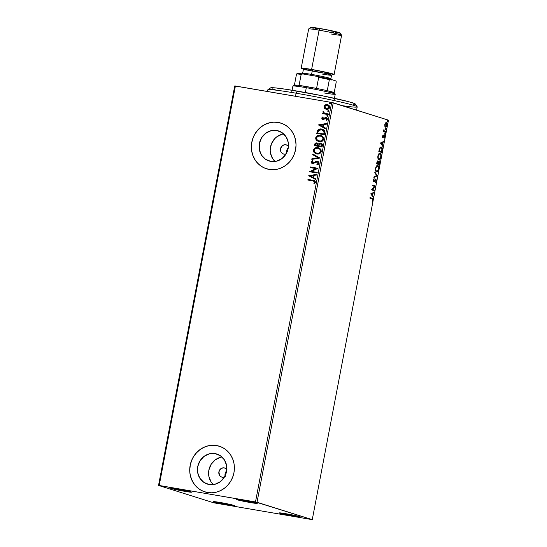 <?xml version="1.0" encoding="UTF-8"?>
<svg xmlns="http://www.w3.org/2000/svg" width="547" height="547" viewBox="0 0 547 547"><rect width="100%" height="100%" fill="white"/><g stroke="black" fill="none" stroke-linecap="round" stroke-linejoin="round"><path stroke-width="0.82" d="M228.031 504.943A10.776 0.513 10.8 0 1 213.576 501.674A10.776 0.513 10.8 0 1 220.263 502.495L234.731 505.743L218.116 502.994L213.562 501.695L220.263 502.495A10.776 0.513 10.8 0 1 234.725 505.708A10.776 0.513 10.8 0 1 228.031 504.943L227.873 503.937L228.031 504.943M293.691 516.163A10.776 0.513 10.8 0 1 279.237 512.901A10.776 0.513 10.8 0 1 285.924 513.722L300.392 516.963L283.777 514.221L279.455 512.86L285.924 513.722A10.776 0.513 10.8 0 1 300.385 516.936A10.776 0.513 10.8 0 1 293.691 516.163L293.534 515.165L293.691 516.163M250.533 502.584A10.776 0.513 10.8 0 1 236.078 499.315A10.776 0.513 10.8 0 1 242.765 500.136L257.234 503.384L240.618 500.635L236.297 499.281L242.765 500.136A10.776 0.513 10.8 0 1 257.227 503.349A10.776 0.513 10.8 0 1 250.533 502.584L250.376 501.578L250.533 502.584M184.872 491.356A10.776 0.513 10.8 0 1 170.418 488.095A10.776 0.513 10.8 0 1 177.105 488.909L191.573 492.156L174.958 489.415L170.404 488.109L177.105 488.909A10.776 0.513 10.8 0 1 191.573 492.129A10.776 0.513 10.8 0 1 184.872 491.356L184.715 490.358L184.872 491.356M224.4 477.114A4.793 4.438 107.5 0 1 222.376 477.264L220.769 476.622L219.545 475.364L218.896 471.815L220.81 468.717L223.299 467.808L225.227 468.198L224.167 467.87A4.793 4.438 107.5 0 1 224.714 468A4.793 4.438 107.5 0 1 226.8 469.483M286.033 154.008A4.793 4.438 107.5 0 1 284.009 154.158L282.402 153.516L281.179 152.251L280.522 150.569L280.529 148.709L282.45 145.605L284.932 144.702L286.867 145.092L285.808 144.764A4.793 4.438 107.5 0 1 286.348 144.893A4.793 4.438 107.5 0 1 288.44 146.377M215.087 453.6A15.76 14.591 107.5 0 1 216.872 454.031A15.76 14.591 107.5 0 1 226.328 472.492A15.76 14.591 107.5 0 1 209.186 484.526L203.901 482.406L199.867 478.256L197.706 472.704L197.74 466.598L199.963 460.868L204.038 456.389L209.351 453.832L215.087 453.6L220.373 455.719L224.407 459.87L226.574 465.422L226.54 471.521L224.311 477.251L220.236 481.736L214.923 484.286L209.186 484.526A15.76 14.591 107.5 0 1 207.409 484.095A15.76 14.591 107.5 0 1 197.952 465.634A15.76 14.591 107.5 0 1 215.087 453.6L218.574 454.701L215.087 453.6M276.72 130.494A15.76 14.591 107.5 0 1 278.505 130.924A15.76 14.591 107.5 0 1 287.961 149.386A15.76 14.591 107.5 0 1 270.827 161.42L265.541 159.3L261.507 155.15L259.34 149.598L259.374 143.492L261.596 137.762L265.678 133.283L270.991 130.726L276.72 130.494L282.013 132.613L286.04 136.764L288.207 142.316L288.173 148.415L285.951 154.145L281.869 158.63L276.563 161.18L270.827 161.42A15.76 14.591 107.5 0 1 269.042 160.989A15.76 14.591 107.5 0 1 259.586 142.528A15.76 14.591 107.5 0 1 276.72 130.494L280.214 131.595L276.72 130.494M280.878 123.082L280.967 123.109A23.952 22.174 -72.5 0 0 278.259 122.46L278.17 122.432A23.952 22.174 107.5 0 1 280.878 123.082A23.952 22.174 107.5 0 1 295.25 151.136A23.952 22.174 107.5 0 1 269.206 169.426L273.562 169.707L277.924 169.071L282.122 167.546L285.992 165.187L289.397 162.097L292.194 158.377L294.279 154.179L295.571 149.673L296.03 145.017L295.626 140.394L294.375 135.984L292.33 131.957L289.575 128.47L286.204 125.653L282.355 123.608L278.17 122.432L273.815 122.152L269.452 122.788L265.254 124.313L261.384 126.665L257.979 129.762L255.182 133.482L253.097 137.673L251.805 142.186L251.346 146.842L251.75 151.464L253.001 155.874L255.046 159.902L257.801 163.389L261.172 166.206L265.022 168.244L269.206 169.426A23.952 22.174 107.5 0 1 266.498 168.77A23.952 22.174 107.5 0 1 252.126 140.716A23.952 22.174 107.5 0 1 278.17 122.432L278.259 122.46A23.952 22.174 -72.5 0 0 252.215 140.743A23.952 22.174 -72.5 0 0 266.587 168.797A23.952 22.174 -72.5 0 0 266.594 168.804M219.333 446.222A23.952 22.174 -72.5 0 0 219.326 446.215A23.952 22.174 -72.5 0 0 216.619 445.566L216.537 445.538A23.952 22.174 107.5 0 1 219.244 446.188A23.952 22.174 107.5 0 1 233.61 474.242A23.952 22.174 107.5 0 1 207.566 492.532L211.928 492.813L216.284 492.177L220.482 490.652L224.359 488.293L227.757 485.203L230.554 481.483L232.639 477.292L233.938 472.779L234.389 468.123L233.986 463.5L232.742 459.09L230.697 455.063L227.935 451.576L224.571 448.759L220.721 446.714L216.537 445.538L212.181 445.258L207.819 445.894L203.621 447.419L199.744 449.771L196.346 452.868L193.549 456.588L191.464 460.779L190.165 465.292L189.713 469.948L190.117 474.57L191.368 478.981L193.406 483.008L196.168 486.495L199.539 489.312L203.388 491.35L207.566 492.532A23.952 22.174 107.5 0 1 204.858 491.876A23.952 22.174 107.5 0 1 190.493 463.822A23.952 22.174 107.5 0 1 216.537 445.538L216.619 445.566A23.952 22.174 -72.5 0 0 190.575 463.849A23.952 22.174 -72.5 0 0 204.947 491.903A23.952 22.174 -72.5 0 0 204.961 491.91M257.022 502.262L333.226 102.788L388.466 120.176L312.262 519.65L257.022 502.262L159.198 485.476L235.401 86.002L331.701 102.46L255.49 501.941L158.534 485.428L213.774 502.816L312.262 519.65L255.49 501.941L331.701 102.46L234.738 85.947L158.534 485.428L213.774 502.816L312.262 519.65L388.466 120.176L331.701 102.46L333.226 102.788L257.022 502.262M385.505 127.177C386.134 127.389 386.661 126.74 387.085 125.215L387.085 125.215C387.255 123.608 387.023 122.719 386.394 122.535L385.491 122.904L384.801 124.497L384.903 126.494L385.922 127.171L386.961 125.735L387.037 123.335L386.182 122.507L385.088 123.547L384.76 125.947L385.601 127.198M385.683 132.374L385.799 131.738L384.131 130.924L383.932 129.475L383.474 131.677L385.683 132.374L385.799 131.738L384.322 131.171L383.932 129.475L383.474 131.677L385.683 132.374M382.599 136.053L383.037 137.454L384.486 136.073L384.315 138.09L384.89 136.729L384.685 135.492L384.097 135.451L383.057 136.798L383.064 135.027L382.599 136.053L382.948 137.441L383.324 137.345L384.37 135.984L384.862 136.887L384.479 135.348L383.283 136.716L382.879 136.094L383.146 134.931L382.599 136.053M381.334 146.986L379.536 148.394L378.818 151.56L381.84 152.51L382.291 148.244L381.71 147.198L380.712 146.986L379.584 148.271L378.818 151.56L381.84 152.51L382.203 150.603C382.51 148.374 382.223 147.17 381.334 146.986L381.184 146.952M379.331 160.886L378.312 161.946L377.697 160.948L376.486 163.792L379.509 164.743L379.898 161.953L379.331 160.886L378.312 161.946L377.991 161.071L377.341 161.091L376.486 163.792L379.509 164.743L379.816 163.102L379.269 160.873M377.396 175.813L374.893 172.12L374.763 172.811L376.671 175.532L373.998 176.811L373.868 177.502L377.416 175.71L374.893 172.12L374.763 172.811L376.671 175.532L373.998 176.811L373.868 177.502L377.396 175.813M374.661 190.158L372.411 189.447L375.44 186.042L372.418 185.091L372.302 185.727L374.551 186.438L371.516 189.836L374.538 190.787L374.661 190.158L374.223 190.082L374.114 190.657L374.223 190.082L374.661 190.158L372.411 189.447L375.44 186.042L372.418 185.091L372.302 185.727L374.551 186.438L371.516 189.836L374.538 190.787L374.661 190.158M371.939 198.8L372.548 199.34L372.213 201.46L372.863 200.017L372.726 198.547L370.046 197.535L369.929 198.171L371.939 198.8L372.548 199.922L372.213 201.46L372.863 200.017C372.945 198.711 372.685 198.096 372.09 198.178L370.046 197.535L369.929 198.171L371.939 198.8M370.75 193.843L373.273 197.433L373.403 196.742L372.596 195.594L373.033 193.282L374.162 192.742L374.298 192.052L370.75 193.843L373.273 197.433L373.403 196.742L372.596 195.594L373.033 193.282L374.162 192.742L374.298 192.052L370.75 193.843M375.392 179.614L376.473 181.057L375.919 179.047L373.717 180.982L374.121 178.589L373.334 179.874L373.327 181.207L374.121 181.631L375.919 179.717L376.158 181.002L375.406 182.137L375.461 182.698L375.892 182.349L376.473 181.057L375.461 182.698L376.473 181.057L375.933 179.054M376.562 171.867C377.416 172.168 378.141 171.273 378.743 169.187L378.743 169.187C378.955 166.985 378.62 165.768 377.751 165.536L377.751 165.536C376.89 165.221 376.158 166.117 375.557 168.237C375.351 170.432 375.686 171.642 376.562 171.867L377.84 171.307L378.743 169.187L378.647 166.616L377.615 165.502L376.261 166.356L375.522 168.421L375.659 170.801L376.698 171.895M378.893 159.635C379.748 159.936 380.473 159.04 381.074 156.955L381.074 156.955C381.286 154.753 380.958 153.536 380.083 153.304L380.083 153.304C379.221 152.989 378.49 153.885 377.888 156.004C377.69 158.199 378.025 159.409 378.893 159.635L380.172 159.074L381.109 156.77L380.979 154.384L379.946 153.269L378.592 154.124L377.888 156.004L377.861 158.062L379.03 159.662L378.592 159.594M380.445 143.02L382.962 146.61L383.098 145.919L382.291 144.77L382.729 142.459L383.857 141.919L383.994 141.229L380.445 143.02L382.962 146.61L383.098 145.919L382.291 144.77L382.729 142.459L383.857 141.919L383.994 141.229L380.445 143.02M385.088 134.309L385.457 133.742L385.095 133.331L385.006 134.254L385.286 133.256L384.931 133.7L385.088 134.309L385.437 133.865L384.999 133.789L385.437 133.865M386.011 129.461L386.38 128.894L386.018 128.483L385.929 129.4L386.209 128.408L386.011 129.461L386.36 129.01L385.922 128.935L386.36 129.01M387.522 121.55L387.891 120.866L387.529 120.572L387.44 121.496L387.72 120.497L387.365 120.942L387.522 121.55L387.871 121.106L387.433 121.031L387.871 121.106M326.566 109.338L324.521 108.333L325.875 109.161L327.407 109.318L328.768 108.846L329.65 107.725L329.643 106.391L327.769 104.764L325.424 104.812L323.988 106.214L324.357 108.149L324.097 106.521L324.521 108.333L326.395 109.284C327.974 109.571 329.089 108.962 329.718 107.458C329.684 105.838 328.87 104.901 327.277 104.648L325.171 104.921L324.097 106.521L325.171 104.921L327.851 104.792M328.248 114.61L328.371 113.981L324.227 113.065L323.708 111.861L322.99 111.656L323.598 113.161L322.771 113.024L322.655 113.653L328.248 114.61L328.371 113.981L324.59 113.229L323.168 111.458L322.887 111.903L323.598 113.161L322.771 113.024L322.655 113.653L328.248 114.61M323.003 118.829L322.415 118.097L323.154 117.393L322.744 116.935L321.698 118.159L322.457 119.328L323.858 119.424L325.41 118.241L326.34 118.255L326.791 119.082L326.033 119.848L326.484 120.299L327.509 118.972L326.675 117.687L325.226 117.578L323.051 118.843L322.402 118.241L323.154 117.393L322.744 116.935L321.718 118.022L322.921 116.99L321.718 118.022L322.956 119.478L326.272 118.22M324.774 132.839L324.699 131.041L323.831 129.96L322.306 129.201L320.132 128.983L317.718 130.172L316.747 133.441L324.405 134.753L324.774 132.839L322.45 129.242L321.643 129.051C320.091 128.689 318.751 129.099 317.636 130.289L316.747 133.441L324.405 134.753L324.774 132.839M322.074 146.986L322.374 144.49L320.973 143.123L319.605 143.054L318.381 143.991L317.349 143.061L316.145 142.924L315.113 143.417L314.634 144.511L314.416 145.673L322.074 146.986L322.388 145.338C322.45 144.018 321.848 143.252 320.583 143.027L318.381 143.991L316.898 142.938C315.687 142.746 314.935 143.266 314.634 144.511L314.416 145.673L322.074 146.986M319.961 158.056L312.822 154.001L312.693 154.692L318.122 157.686L311.934 158.692L311.797 159.382L319.961 158.056L312.822 154.001L312.693 154.692L318.122 157.686L311.934 158.692L311.797 159.382L319.961 158.056M317.226 172.394L311.53 171.423L318.012 168.285L310.354 166.972L310.231 167.608L315.94 168.585L309.445 171.717L317.11 173.03L317.226 172.394L311.53 171.423L318.012 168.285L310.354 166.972L310.231 167.608L315.94 168.585L309.445 171.717L317.11 173.03L317.226 172.394L311.53 171.423L317.226 172.421M312.952 180.92L314.696 181.693L313.841 183.245L314.368 183.662L315.551 182.26L314.819 180.756L307.982 179.416L307.858 180.045L313.999 181.146L314.757 182.137L313.841 183.245L314.368 183.662L315.551 182.26L314.361 180.572L307.982 179.416L307.858 180.045L312.952 180.92M308.679 175.724L315.838 179.669L315.968 178.978L313.677 177.713L314.115 175.409L316.734 174.978L316.863 174.295L308.679 175.724L315.838 179.669L315.968 178.978L313.677 177.713L314.115 175.409L316.734 174.978L316.863 174.295L308.679 175.724M319.161 163.307L318.71 161.891L317.424 161.215L315.981 161.386L313.26 163.013L311.92 162.397L312.077 161.659L313.096 161.091L312.72 160.517L311.12 161.885L311.503 163.102L312.932 163.69L316.501 161.926L317.739 161.994L318.368 163.218L316.85 164.285L317.137 164.866L318.655 164.196L319.161 163.307L317.424 161.215L312.891 163.074L311.906 162.028L313.096 161.091L312.72 160.517L311.12 161.885L312.624 163.662L317.294 161.844L318.286 162.343L318.559 163.143L316.85 164.285L317.137 164.866L319.161 163.307M316.829 153.926L319.592 153.611L321.335 151.799L320.952 149.338L318.682 147.752L315.209 147.902L313.458 149.741L313.383 151.15L314.081 152.483L316.829 153.926C319.004 154.329 320.535 153.495 321.431 151.437L318.744 147.772L317.998 147.594C315.797 147.177 314.252 148.011 313.369 150.11L316.111 153.755L316.829 153.926M319.161 141.694L321.93 141.379L323.721 139.389L323.284 137.106L321.014 135.519L317.54 135.67L315.79 137.509L315.715 138.917L316.419 140.251L319.161 141.694C321.342 142.097 322.874 141.27 323.762 139.205L321.075 135.54L320.337 135.362C318.128 134.945 316.59 135.779 315.701 137.878L318.443 141.523L319.161 141.694M318.375 124.901L325.533 128.846L325.663 128.155L323.373 126.89L323.81 124.586L326.429 124.155L326.559 123.472L318.375 124.901L325.533 128.846L325.663 128.155L323.373 126.89L323.81 124.586L326.429 124.155L326.559 123.472L318.375 124.901M327.325 116.525L328.05 116.162L327.639 115.499L326.826 115.773L327.215 116.497L328.063 116.108L327.53 115.472L326.791 115.889L327.202 116.49M328.255 111.67L328.993 111.253L328.453 110.617L327.817 110.815L327.858 111.472L328.993 111.253L328.453 110.617L327.715 111.034L328.132 111.643M329.759 103.766L330.484 103.404L330.073 102.74L329.26 103.014L329.65 103.739L330.497 103.349L329.964 102.713L329.226 103.13L329.636 103.732M287.907 148.155L287.366 148.907L287.907 148.155M286.97 149.755L286.71 150.657L286.97 149.755M286.614 151.587L286.71 150.657L286.614 151.587M286.908 153.379L286.683 152.504L286.908 153.379M226.273 471.261L225.733 472.013L226.273 471.261M225.33 472.861L225.733 472.013L225.33 472.861M224.981 474.693L225.077 473.764L224.981 474.693M225.275 476.492L225.049 475.61L225.275 476.492M216.619 445.566L212.263 445.285M207.908 445.921L203.71 447.446L199.833 449.798L196.435 452.895L193.631 456.615M191.546 460.806L190.253 465.319L189.802 469.976M190.206 474.598L191.45 479.008L193.494 483.035L196.25 486.522L199.621 489.339M278.259 122.46L273.903 122.179M269.541 122.815L265.343 124.34L261.466 126.692L258.068 129.789L255.271 133.509M253.186 137.7L251.887 142.213L251.435 146.869M251.839 151.492L253.09 155.902L255.128 159.922L257.89 163.416L261.261 166.233M283.681 133.933A15.76 14.591 -72.5 0 0 270.991 145.078A15.76 14.591 -72.5 0 0 275.004 161.481L272.638 158.651L270.478 153.105M282.122 134.234L276.809 136.784L274.573 138.822L271.36 144.032L270.211 150.063M286.594 153.782L284.009 154.158A4.793 4.438 107.5 0 1 283.469 154.028A4.793 4.438 107.5 0 1 280.597 148.415A4.793 4.438 107.5 0 1 285.808 144.764L287.414 145.406L288.638 146.664M222.041 457.039A15.76 14.591 -72.5 0 0 209.357 468.184A15.76 14.591 -72.5 0 0 213.371 484.594L211.005 481.757L208.838 476.211M220.489 457.34L215.176 459.89L211.094 464.376L208.872 470.105L208.571 473.169M224.961 476.888L222.376 477.264A4.793 4.438 107.5 0 1 221.836 477.134A4.793 4.438 107.5 0 1 218.964 471.528A4.793 4.438 107.5 0 1 224.167 467.87L225.774 468.512L227.005 469.77M308.036 180.079L307.982 179.416L314.45 180.599L308.152 179.471L308.036 180.079M314.149 181.194L314.949 182.028L314.012 183.3L314.422 183.628L313.841 183.245L314.935 182.192L314.081 181.173M315.845 179.635L308.857 175.778L315.845 179.635M313.116 177.365L313.281 175.546L313.116 177.365M310.539 175.99L313.281 175.546L312.946 177.31L310.539 175.99L313.281 175.546L312.946 177.31L310.539 175.99M309.623 171.751L316.118 168.633L309.623 171.751M310.409 167.635L310.354 166.972L318.005 168.305L310.525 167.026L310.409 167.635M317.294 161.844L318.545 163.273L317.021 164.339L317.267 164.832L316.85 164.285L318.545 163.273L317.465 161.898M312.802 163.717L311.12 161.885L312.891 160.572L311.291 161.939L311.482 162.903L312.494 163.642M312.713 163.02L317.855 161.324M317.951 161.351L317.424 161.215M317.773 161.303L316.863 161.256M316.87 161.256L312.891 163.074M311.913 161.037L311.517 161.42M311.988 159.348L311.934 158.692L318.299 157.741L312.693 154.692L312.993 154.097L312.87 154.746L318.299 157.741L312.105 158.746L311.988 159.348M316.2 153.782L313.54 150.165C314.429 148.066 315.968 147.225 318.176 147.649L318.826 147.799M314.751 148.312L313.773 149.44L313.554 151.204L314.504 152.791L316.323 153.816M318.853 147.806L315.38 147.957M314.005 149.051L313.773 149.44M318.327 148.34L320.439 149.68L320.624 151.943L318.792 153.297L316.043 153.023M319.619 148.887L320.063 149.235M317.875 148.223L319.892 149.181L320.809 151.375L319.161 153.051L317.123 153.345L314.935 152.339L314.156 150.213L315.339 148.627L317.875 148.223C319.653 148.49 320.576 149.522 320.638 151.321C319.913 152.962 318.682 153.618 316.945 153.29C315.181 153.03 314.252 152.004 314.156 150.213C314.894 148.558 316.132 147.895 317.875 148.223L318.58 148.401M316.433 153.174L317.123 153.345C318.86 153.673 320.091 153.016 320.809 151.375C320.747 149.577 319.824 148.545 318.053 148.278M316.945 153.29L316.522 153.201M314.593 145.707L314.812 144.565C315.106 143.321 315.858 142.801 317.069 142.993L315.284 143.464L314.593 145.707M321.144 143.177L319.783 143.109L318.381 143.991L321.048 143.143M320.959 143.116L320.583 143.027M315.947 143.068L315.592 143.218M320.467 143.656L321.574 144.552L321.41 146.213L318.737 145.782L321.581 146.268L321.547 145.495L321.41 146.213L318.559 145.728L319.188 144.032L320.467 143.656L321.547 145.495L320.638 143.711L321.745 144.606L321.581 146.268L318.559 145.728L318.908 144.422L320.781 143.745M317.233 143.697L318.053 145.03M316.788 143.574L317.732 144.128L317.78 145.598L315.496 145.228L317.951 145.652L317.841 145.27L315.318 145.174L315.728 143.861L316.788 143.574L317.951 145.652L315.318 145.174L315.448 144.517L317.103 143.663M318.012 145.324L316.959 143.629M318.532 141.55L315.872 137.933C316.761 135.834 318.306 135 320.508 135.417L321.164 135.567M317.089 136.08L316.104 137.208L315.886 138.972L316.836 140.558L318.655 141.591M321.185 135.574L317.711 135.724M316.337 136.818L316.104 137.208M320.658 136.107L322.86 137.584L322.956 139.717L321.13 141.064L318.381 140.791M321.951 136.654L322.402 137.01M320.214 135.991L322.45 137.194L323.147 139.143L321.492 140.818L319.455 141.119L317.267 140.107L316.487 137.981L317.67 136.401L320.214 135.991C321.985 136.258 322.908 137.29 322.969 139.088C322.251 140.729 321.021 141.393 319.284 141.064C317.52 140.798 316.59 139.772 316.487 137.981C317.226 136.326 318.463 135.663 320.214 135.991L320.911 136.169M318.764 140.941L319.455 141.119C321.192 141.441 322.422 140.784 323.147 139.143C323.079 137.345 322.162 136.312 320.385 136.046M319.284 141.064L318.853 140.969M322.805 129.365L320.733 129.01L318.627 129.564L317.568 130.788L316.925 133.475L317.807 130.343C318.928 129.154 320.262 128.743 321.814 129.106L322.532 129.27M323.407 130.446L324.193 131.738L323.913 134.042L317.657 132.942L318.292 130.747L321.52 129.687L323.017 130.179M321.52 129.687L323.236 130.391L324.173 131.636L323.742 133.988L317.657 132.942L318.935 130.083L321.52 129.687L324.002 131.581L323.913 134.042L317.828 132.996L323.913 134.042L324.173 131.636L321.691 129.742M325.54 128.812L318.552 124.955L325.54 128.812M322.812 126.542L322.976 124.716L322.812 126.542M320.234 125.167L322.976 124.716L322.641 126.487L320.234 125.167L322.976 124.716L322.641 126.487L320.234 125.167M323.051 118.843L323.756 118.829L323.086 118.863M324.282 118.241L325.397 117.632L324.282 118.241M326.033 118.152L326.962 119.137L326.033 119.848L326.566 120.258L326.033 119.848L326.484 120.299L327.489 119.13L326.128 117.516L325.226 117.578L326.504 117.619M326.962 119.137L326.21 118.207L326.962 119.137M323.127 119.533L321.889 118.077L322.06 118.904L322.956 119.478M326.58 117.632L325.397 117.632L323.858 118.781L322.969 118.815M327.503 116.579L326.791 115.889L327.728 115.526M327.81 115.547L326.976 115.882L327.393 116.552M322.833 113.687L322.771 113.024L323.769 113.215L322.887 111.903L323.339 111.513L323.072 112.347L323.769 113.215L322.949 113.079L322.833 113.687M325.465 113.482L324.59 113.229M325.226 113.427L324.877 113.325M328.426 111.725L327.715 111.034L328.651 110.679M328.733 110.699L327.926 110.973L328.316 111.697M327.762 104.764L327.277 104.648M326.039 109.215L326.395 109.284M327.94 104.819L325.855 104.778L324.255 106.022L324.221 107.704L325.554 109.017M324.535 105.585L324.255 106.022M326.183 108.579L329.198 107.397L326.518 108.655L324.61 106.583L327.161 105.277L329.027 107.342L327.332 105.332L328.685 105.974L329.226 107.191M329.198 107.397L328.193 108.559L326.88 108.73M326.689 108.709L325 107.848L324.631 106.487L325.65 105.434L327.653 105.407M327.53 105.366L328.768 106.207L328.979 107.54L328.022 108.504L326.272 108.607M329.937 103.821L329.226 103.13L329.964 102.713L329.397 103.185L329.827 103.793M158.534 485.428L234.738 85.947L235.401 86.002L159.198 485.476L158.534 485.428M372.486 199.258L372.11 198.308L370.039 197.597L372.09 198.178L371.652 198.103L372.48 199.142M373.799 192.291L374.162 192.742L372.555 193.433L373.799 192.291M372.213 195.204L373.403 196.742L372.917 196.927L372.213 195.204M371.051 193.946L372.336 195.224L371.051 193.946L372.671 193.453L371.051 193.946L372.671 193.453L372.336 195.224L371.051 193.946M372.411 185.153L375.44 186.042L375.003 185.966L375.413 186.185L374.975 186.11L371.974 189.371L374.223 190.082L371.974 189.371L375.003 185.966L372.411 185.153M375.748 181.85L375.427 182.301M375.529 179.806L374.408 180.626L373.82 181.454L374.257 181.529L374.845 180.701L374.428 180.633L375.864 179.696M373.266 180.893L373.84 181.071L373.3 180.066L374.216 179.142L373.758 178.965L374.216 179.142L374.121 178.589L373.307 180.011L373.731 181.707L374.257 181.529L373.293 181.631M373.731 181.707L374.257 181.529M375.987 179.06L373.868 180.736M374.305 180.811L373.84 181.071M375.714 179.074L376.069 179.881L375.693 179.06M375.379 182.342L375.851 181.625M373.546 181.625L374.285 180.825M374.811 172.558L377.416 175.71L376.958 175.744L374.811 172.558M377.396 165.495L378.305 166.89M377.717 170.78L376.466 171.833M376.398 171.833L377.881 170.459M376.069 166.644L377.628 166.165C378.333 166.343 378.599 167.327 378.428 169.112C377.943 170.773 377.362 171.478 376.678 171.232C375.98 171.054 375.707 170.076 375.871 168.305L375.871 168.305C376.357 166.63 376.945 165.919 377.628 166.165L378.353 167.026L378.093 166.247L377.314 165.461M376.35 171.184L375.516 170.302M377.081 166.069L376.131 166.568M378.353 167.026L378.086 170.185L377.136 171.232L376.452 171.19M375.543 170.37L376.678 171.232L375.953 170.377L375.871 168.305L376.575 166.63L377.628 166.165M377.375 160.893L377.874 161.871M379.461 161.878L379.044 160.893L379.55 162.083L379.317 164.011L377.758 163.587L378.196 163.662L378.483 162.343L378.045 162.274L379.208 161.522L379.317 164.011L377.758 163.587L379.317 164.011L378.196 163.662L378.736 161.789L379.44 161.741M379.194 163.991L379.078 164.613L379.194 163.991M377.861 161.768L377.464 160.934M377.444 163.491L376.596 163.218L377.703 161.604L377.881 163.567L376.596 163.204L377.444 163.491M377.218 161.522L378.032 162.11L377.881 163.567L376.917 163.259L377.703 161.604M377.621 161.591L377.266 161.529M378.729 161.44L379.208 161.522M379.139 161.509L378.77 161.447M379.734 153.263L380.637 154.657M380.049 158.548L378.797 159.601M378.736 159.601L380.22 158.233M380.671 154.822L379.645 153.228M377.874 158.138L379.009 158.999L378.223 157.919L378.23 155.929L379.016 154.275L380.179 154.035L380.794 155.211L380.698 157.174L379.953 158.657L379.009 158.999C378.312 158.821 378.045 157.844 378.203 156.073L378.203 156.073C378.695 154.398 379.276 153.686 379.967 153.933C380.671 154.117 380.931 155.095 380.76 156.88C380.274 158.541 379.693 159.245 379.009 158.999L377.847 158.069M378.401 154.411L379.529 153.857L378.462 154.336M381.532 151.765L381.409 152.381L381.532 151.765M380.965 146.938L381.895 148.367M381.902 148.442L380.897 146.911M379.659 148.059L380.774 147.546L379.727 147.964M380.657 147.519L381.929 148.49L381.649 151.786L378.927 150.972L379.762 148.818L379.413 148.757L381.211 147.622L382.025 149.386L381.649 151.786L378.927 150.986L381.649 151.786L379.249 151.027L379.919 148.442L380.931 147.608M383.495 141.468L383.857 141.919L382.25 142.61L383.495 141.468M381.909 144.381L383.098 145.919L382.613 146.104L381.909 144.381M380.746 143.123L382.032 144.401L380.746 143.123L382.367 142.63L380.746 143.123L382.367 142.63L382.032 144.401L380.746 143.123M382.886 135.294L383.262 135.362L382.886 135.294M382.442 136.018L383.057 136.798L382.524 136.661M384.479 135.348L384.097 135.451M384.206 135.376L384.466 136.046M384.315 138.09L384.862 136.887L384.315 138.09M383.379 136.6L383.775 136.668L383.379 136.6M382.695 137.372L383.338 136.593L382.886 137.27L383.324 137.345L382.51 137.365M382.948 137.441L383.324 137.345M384.473 136.21L384.151 135.328M385.286 133.256L384.931 133.7M384.849 133.181L384.65 134.234M384.842 134.152L385.013 133.447M383.898 131.095L385.799 131.738L385.361 131.663L385.252 132.237L385.361 131.663L383.885 131.095M386.209 128.408L385.861 128.853M385.772 128.333L385.573 129.386M385.765 129.304L385.936 128.6M386.079 122.514L386.674 123.54M386.223 126.371L385.375 127.123M385.273 127.13L386.353 126.125M386.736 124.087L386.052 122.501M384.78 126.084L385.628 126.548L385.013 125.154L385.628 123.396L386.271 123.171L386.763 123.745L386.271 126.33L385.628 126.548L384.794 124.531L386.271 123.171L386.818 125.133L385.628 126.548L384.698 125.892M387.72 120.497L387.365 120.942M387.283 120.422L387.085 121.475M387.269 121.393L387.44 120.689M372.671 193.453L372.336 195.224L371.488 194.021L372.671 193.453M379.406 153.837L379.967 153.933M380.856 147.587L381.211 147.622M382.367 142.63L382.032 144.401L381.184 143.198L382.367 142.63M385.758 123.082L386.271 123.171M357.164 106.774L355.263 103.985A43.11 2.044 -169.2 0 0 297.411 91.123L296.098 93.202A45.504 2.154 10.8 0 1 357.164 106.774A45.504 2.154 10.8 0 1 342.449 105.687M356.576 110.138L357.198 106.891A45.504 2.154 -169.2 0 0 296.098 93.202L295.51 96.279L296.098 93.202A45.504 2.154 -169.2 0 0 267.804 89.831L267.483 91.486M275.264 89.79L272.221 88.826M270.608 87.917L275.948 87.958L286.642 89.373L321.916 95.684L348.555 101.66L354.613 103.568L355.29 104.108L353.253 104.32M267.873 89.742A45.504 2.154 10.8 0 1 296.098 93.202L297.411 91.123A43.11 2.044 -169.2 0 0 270.669 87.848L267.873 89.742M296.727 86.084L294.423 85.065A20.355 0.964 -169.2 0 0 294.327 85.106L292.925 86.057A21.552 1.019 10.8 0 1 306.299 87.691L306.956 86.652A20.355 0.964 -169.2 0 0 299.065 85.428A20.355 0.964 -169.2 0 0 294.423 85.065A20.355 0.964 10.8 0 1 299.065 85.428L316.569 88.423A20.355 0.964 -169.2 0 0 306.956 86.652L306.299 87.691A21.552 1.019 -169.2 0 0 292.898 86.098L292.105 90.234M305.376 92.525L306.299 87.691L305.376 92.525M334.449 98.316L335.243 94.173A21.552 1.019 -169.2 0 0 306.299 87.691A21.552 1.019 10.8 0 1 335.222 94.125L334.272 92.723A20.355 0.964 -169.2 0 0 327.256 90.679L334.155 92.853M335.222 94.125A21.552 1.019 10.8 0 1 323.899 92.928M327.256 90.679A20.355 0.964 -169.2 0 0 316.569 88.423A20.355 0.964 10.8 0 1 327.256 90.679L329.362 79.636L330.087 79.117L335.81 80.922L336.268 81.811L334.196 92.655L336.268 81.811L335.81 80.922L330.087 79.117A19.637 0.93 -169.2 0 0 317.315 76.416L318.682 77.373L316.569 88.423L318.682 77.373A20.355 0.964 10.8 0 1 329.362 79.636A20.355 0.964 -169.2 0 0 318.682 77.373L317.315 76.416L330.087 79.117L329.362 79.636L327.256 90.679M296.529 74.023L294.423 85.065L296.529 74.023A20.355 0.964 10.8 0 1 301.171 74.385L302.806 73.934L317.315 76.416L302.806 73.934A19.637 0.93 -169.2 0 0 297.274 73.496L302.806 73.934L301.171 74.385A20.355 0.964 -169.2 0 0 296.529 74.023L297.103 73.606M299.065 85.428L301.171 74.385L299.065 85.428M334.121 74.481L341.608 35.234A16.766 0.793 -169.2 0 0 319.099 30.194L320.145 28.533A14.851 0.704 -169.2 0 0 310.935 27.405L308.699 28.923A16.766 0.793 10.8 0 1 319.099 30.194A16.766 0.793 -169.2 0 0 308.672 28.95L301.185 68.197A16.766 0.793 10.8 0 1 311.612 69.435L319.099 30.194L311.612 69.435A16.766 0.793 10.8 0 1 334.121 74.481A16.766 0.793 10.8 0 1 332.029 74.467L334.121 74.488L331.503 73.537L317.937 70.584L304.118 68.3L301.185 68.19L303.134 68.956A16.766 0.793 10.8 0 1 301.185 68.197M322.607 74.139A14.372 0.684 -169.2 0 0 331.509 75.144A14.372 0.684 -169.2 0 0 312.248 70.884A14.372 0.684 -169.2 0 0 303.312 69.818L302.641 73.346A14.372 0.684 10.8 0 1 311.578 74.406L310.99 75.336L311.578 74.406A14.372 0.684 -169.2 0 0 302.662 73.319L301.93 73.811M332.391 74.317L331.544 75.206A14.372 0.684 -169.2 0 0 312.248 70.884L311.578 74.406L312.248 70.884A1.197 0.451 99.7 0 0 312.043 69.572A15.569 0.738 10.8 0 1 328.022 72.758A15.569 0.738 10.8 0 1 332.289 74.337M308.946 70.296L303.428 68.908L302.361 68.416L303.626 68.368L317.916 70.638L332.699 74.064L325.93 73.544M340.084 33.005L325.745 29.545L310.915 27.425M311.927 27.897L313.233 28.266M315.01 28.717L317.192 29.223M330.853 31.897L333.397 32.321M335.632 32.656L339.755 33.08M331.817 80.094L330.86 78.693A14.372 0.684 -169.2 0 0 311.578 74.406A14.372 0.684 10.8 0 1 330.873 78.727L331.544 75.206M323.222 73.093A15.569 0.738 10.8 0 1 303.421 68.901A15.569 0.738 10.8 0 1 312.043 69.572A1.197 0.451 -80.3 0 1 312.248 70.884A14.372 0.684 -169.2 0 0 303.346 69.879M341.595 35.193L340.077 32.964A14.851 0.704 -169.2 0 0 320.145 28.533L319.099 30.194A16.766 0.793 10.8 0 1 341.595 35.193A16.766 0.793 10.8 0 1 331.181 33.996M373.874 181.078L373.437 181.002M383.078 136.805L382.64 136.729M291.695 92.395L291.92 91.219M334.039 100.47L334.265 99.301M303.312 69.818L302.853 68.683"/></g></svg>
